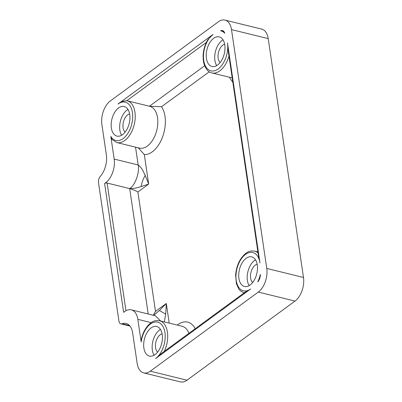<?xml version="1.0" encoding="UTF-8"?>
<svg xmlns="http://www.w3.org/2000/svg" width="402" height="402" viewBox="0 0 402 402"><rect width="100%" height="100%" fill="white"/><g stroke="black" fill="none" stroke-linecap="round" stroke-linejoin="round"><path stroke-width="0.6" d="M155.016 354.649A15.241 8.914 -76.2 0 0 162.393 338.881A15.241 8.914 -76.2 0 0 156.679 326.489A15.241 8.914 -76.2 0 0 151.072 327.937A15.241 8.914 -76.2 0 0 143.695 343.705A15.241 8.914 -76.2 0 0 149.408 356.097A15.241 8.914 -76.2 0 0 155.016 354.649M160.453 329.424A15.241 8.914 -76.2 0 0 159.544 330.017A15.241 8.914 -76.2 0 0 154.112 355.242M250.069 285.028A15.241 8.914 -76.2 0 0 257.446 269.265A15.241 8.914 -76.2 0 0 251.732 256.873A15.241 8.914 -76.2 0 0 246.124 258.315A15.241 8.914 -76.2 0 0 238.748 274.084A15.241 8.914 -76.2 0 0 244.461 286.475A15.241 8.914 -76.2 0 0 250.069 285.028M255.501 259.808A15.241 8.914 -76.2 0 0 254.597 260.401A15.241 8.914 -76.2 0 0 249.16 285.621M217.582 65.044A15.241 8.914 -76.2 0 0 224.959 49.28A15.241 8.914 -76.2 0 0 219.246 36.889A15.241 8.914 -76.2 0 0 213.638 38.331A15.241 8.914 -76.2 0 0 206.261 54.099A15.241 8.914 -76.2 0 0 211.975 66.491A15.241 8.914 -76.2 0 0 217.582 65.044M223.02 39.823A15.241 8.914 -76.2 0 0 222.115 40.411A15.241 8.914 -76.2 0 0 216.678 65.637M122.53 134.665A15.241 8.914 -76.2 0 0 129.911 118.897A15.241 8.914 -76.2 0 0 124.193 106.505A15.241 8.914 -76.2 0 0 118.585 107.952A15.241 8.914 -76.2 0 0 111.208 123.715A15.241 8.914 -76.2 0 0 116.927 136.107A15.241 8.914 -76.2 0 0 122.53 134.665M127.967 109.439A15.241 8.914 -76.2 0 0 127.062 110.032A15.241 8.914 -76.2 0 0 121.625 135.258M206.326 42.456L126.816 100.691A21.517 12.588 103.8 0 1 127.102 100.756A21.517 12.588 103.8 0 1 135.172 118.253A21.517 12.588 103.8 0 1 124.756 140.509A21.517 12.588 103.8 0 1 116.841 142.549L112.002 139.494L110.821 136.419L114.168 159.076L138.177 164.971C140.715 167.106 142.449 169.348 143.383 171.689L145.197 175.383C143.097 179.016 141.755 182.749 141.177 186.583C139.806 186.749 136.71 188.498 129.695 188.593L105.686 182.699L104.605 183.488A1.794 0.834 -8.4 0 1 107.098 183.046L125.957 310.751M228.974 56.079A21.517 12.588 103.8 0 1 219.809 70.893A21.517 12.588 103.8 0 1 211.889 72.933C208.638 72.491 206 69.461 203.97 63.843C202.075 55.712 203.357 47.647 207.824 39.652L213.06 34.406A19.723 11.537 -76.2 0 0 203.729 60.39A19.723 11.537 -76.2 0 0 218.165 68.973A19.723 11.537 -76.2 0 0 227.492 42.984L228.381 52.064L258.365 255.109L259.978 262.973A19.723 11.537 -76.2 0 0 245.542 254.391A19.723 11.537 -76.2 0 0 236.215 280.375A19.723 11.537 -76.2 0 0 250.647 288.958L155.594 358.579A19.723 11.537 -76.2 0 0 164.926 332.59A19.723 11.537 -76.2 0 0 150.494 324.007A19.723 11.537 -76.2 0 0 141.177 342.001L141.152 340.077C142.78 332.434 146.011 326.71 150.845 322.906C153.268 320.932 156.182 320.208 159.589 320.746A21.517 12.588 103.8 0 1 164.307 351.353M244.657 292.505L162.292 352.83L155.594 358.579M125.122 132.122A9.864 5.769 103.8 0 1 123.138 123.494A9.864 5.769 103.8 0 1 127.756 114.746A9.864 5.769 103.8 0 1 129.615 113.836M220.175 62.506A9.864 5.769 103.8 0 1 218.191 53.873A9.864 5.769 103.8 0 1 222.808 45.13A9.864 5.769 103.8 0 1 224.663 44.215M252.657 282.49A9.864 5.769 103.8 0 1 250.672 273.862A9.864 5.769 103.8 0 1 255.295 265.114A9.864 5.769 103.8 0 1 257.149 264.199M157.609 352.107A9.864 5.769 103.8 0 1 155.624 343.479A9.864 5.769 103.8 0 1 160.242 334.73A9.864 5.769 103.8 0 1 162.096 333.821M154.127 314.932L159.473 310.47L165.694 314.168L164.262 321.891M153.564 315.314L154.152 314.912M257.672 281.953A7.171 4.196 -76.2 0 0 260.385 274.4A21.517 12.588 -76.2 0 1 257.672 281.953M220.743 30.793A21.517 12.588 -76.2 0 1 224.778 33.25A7.171 4.196 -76.2 0 0 222.412 30.547A7.171 4.196 -76.2 0 0 220.582 30.753A21.517 12.588 -76.2 0 1 220.743 30.793L223.934 31.577M151.227 322.64L137.836 319.349L141.177 342.001M224.974 20.1L261.697 29.12A17.929 10.487 103.8 0 1 268.219 38.622L231.502 29.602A17.929 10.487 -76.2 0 0 224.974 20.1A17.929 10.487 -76.2 0 0 218.381 21.798L110.364 100.912A17.929 10.487 -76.2 0 0 101.887 124.54L106.374 154.946A17.929 10.487 103.8 0 1 100.324 176.317A5.382 3.146 -76.2 0 0 98.51 182.729L118.927 321.007A5.382 3.146 -76.2 0 0 120.886 323.856A5.382 3.146 -76.2 0 0 122.097 323.771A17.929 10.487 103.8 0 1 126.138 323.469A17.929 10.487 103.8 0 1 132.665 332.972L137.152 363.378A17.929 10.487 -76.2 0 0 143.68 372.88A17.929 10.487 -76.2 0 0 150.278 371.182L258.29 292.068A17.929 10.487 -76.2 0 0 266.767 268.446L231.502 29.602M266.767 268.446L303.49 277.46L268.219 38.622M303.49 277.46A17.929 10.487 103.8 0 1 295.008 301.088L258.29 292.068M150.278 371.182L186.995 380.202L295.008 301.088M186.995 380.202A17.929 10.487 103.8 0 1 180.403 381.9L143.68 372.88M105.686 182.699A17.929 10.487 -76.2 0 0 114.168 159.076M137.836 319.349A17.929 10.487 -76.2 0 0 131.308 309.847A17.929 10.487 -76.2 0 0 124.71 311.545L123.635 312.339L104.605 183.488M159.473 310.47L166.307 303.485L165.694 314.168M153.303 315.248L155.504 311.399L166.307 303.485L169.202 323.102M135.544 147.147L138.177 164.971C139.806 172.393 135.142 185.382 129.695 188.593C132.504 189.372 135.228 190.498 137.871 191.975L155.504 311.399M145.197 175.383L148.67 184.066L141.177 186.583M138.132 147.65L144.323 154.629L148.67 184.066L137.871 191.975M149.413 106.244L161.514 106.751A26.899 15.733 103.8 0 1 162.725 136.519A26.899 15.733 103.8 0 1 144.323 154.629M244.662 292.983C244.371 291.958 248.582 290.857 250.647 288.958M110.821 136.419A19.723 11.537 -76.2 0 0 123.112 138.595A19.723 11.537 -76.2 0 0 132.439 112.605A19.723 11.537 -76.2 0 0 118.007 104.023C120.243 102.013 123.183 100.902 126.816 100.696L126.771 100.681M244.376 292.917C241.341 291.706 239.446 290.324 238.693 288.772L236.401 283.641L235.622 274.983C236.492 265.436 239.914 258.205 245.893 253.29C248.315 251.31 251.23 250.592 254.642 251.124A21.517 12.588 103.8 0 1 258.049 252.969M177.257 325.082A26.899 15.733 103.8 0 1 177.81 324.66A26.899 15.733 103.8 0 1 195.186 328.741M116.841 142.549L139.439 148.102A21.517 12.588 -76.2 0 0 147.353 146.062A21.517 12.588 -76.2 0 0 157.77 123.801A21.517 12.588 -76.2 0 0 149.7 106.309L126.766 100.681M131.308 309.847L155.323 315.746L160.705 321.017M232.818 82.098A26.899 15.733 103.8 0 1 229.557 77.269M209.246 71.787L161.514 106.751M149.418 106.239L204.628 65.802M118.007 104.023L213.06 34.406M227.492 42.984L259.978 262.973M129.585 325.605L122.097 323.771M148.212 313.997L129.695 188.593M188.925 333.323A21.517 12.588 -76.2 0 0 182.186 326.293L159.589 320.746M120.886 323.856L129.997 326.097M211.889 72.933L232.2 77.918M254.642 251.124L257.893 251.923"/></g></svg>
